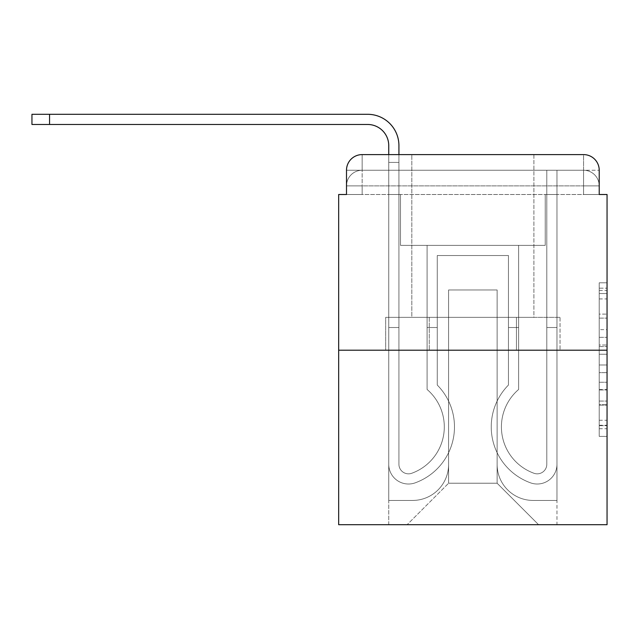 <?xml version="1.0" encoding="UTF-8"?>
<svg xmlns="http://www.w3.org/2000/svg" width="639" height="639" viewBox="0 0 639 639"><rect width="100%" height="100%" fill="white"/><g stroke="black" fill="none" stroke-linecap="round" stroke-linejoin="round"><path stroke-width="0.48" stroke-dasharray="3.19 2.4" d="M599.222 329.644L599.222 354.222L607.05 354.222L607.05 428.721L607.05 290.481L607.05 354.222L599.222 354.222L599.222 288.173L599.222 436.405L599.222 282.797L599.222 425.654L607.05 425.654L599.222 425.654L607.05 425.654L599.222 425.654L599.222 401.076L599.222 436.405L607.05 436.405L607.05 282.797L607.05 425.27L607.05 364.973L599.222 364.973L607.05 364.973L607.05 401.076L607.05 293.549L599.222 293.549L607.05 293.549L607.05 436.405L607.05 290.481L607.05 436.405L599.222 436.405L599.222 282.797L607.05 282.797L607.05 290.481L607.05 282.797L607.05 290.481L607.05 282.797L607.05 288.173L607.05 282.797L599.222 282.797L599.222 293.549L607.05 293.549L599.222 293.549L599.222 329.644L607.05 329.644M346.498 194.504L362.145 194.504L346.498 194.504L362.145 194.504L346.498 194.504L346.498 185.893L583.575 185.893L346.498 185.893L362.145 185.893L362.145 170.246L583.575 170.246L362.145 170.246L583.575 170.246L583.575 185.893L599.222 185.893L583.575 185.893L583.575 170.246L583.575 185.893L599.222 185.893L583.575 185.893L599.222 185.893L583.575 185.893L599.222 185.893L583.575 185.893L599.222 185.893L583.575 185.893L599.222 185.893L583.575 185.893L599.222 185.893L583.575 185.893L599.222 185.893L583.575 185.893L583.575 170.246L583.575 185.893L583.575 170.246L583.575 185.893L583.575 170.246L583.575 185.893L583.575 170.246L583.575 185.893L583.575 170.246L583.575 185.893L583.575 170.246L583.575 185.893L583.575 170.246L599.222 170.246L346.498 170.246A15.648 15.648 0 0 1 362.145 154.598L583.575 154.598L362.145 154.598A15.648 15.648 0 0 0 346.498 170.246L362.145 170.246A15.648 15.648 0 0 0 346.498 185.893L362.145 185.893L362.145 170.246A15.648 15.648 0 0 0 346.498 185.893L362.145 185.893L346.498 185.893L362.145 185.893L346.498 185.893L362.145 185.893L346.498 185.893L362.145 185.893L346.498 185.893L362.145 185.893L346.498 185.893L346.498 194.504L346.498 185.893L346.498 194.504L346.498 185.893L346.498 194.504L346.498 185.893L346.498 194.504L338.67 194.504L338.67 524.699L607.05 524.699L607.05 194.504L599.222 194.504L599.222 170.246A15.648 15.648 0 0 0 583.575 154.598A15.648 15.648 0 0 1 599.222 170.246L599.222 194.504L346.498 194.504L346.498 170.246L346.498 194.504L599.222 194.504L583.575 194.504L599.222 194.504L583.575 194.504L599.222 194.504L583.575 194.504L599.222 194.504L583.575 194.504L599.222 194.504L583.575 194.504L599.222 194.504L583.575 194.504L599.222 194.504L583.575 194.504L599.222 194.504L583.575 194.504L583.575 170.246L583.575 194.504L583.575 185.893L583.575 194.504L583.575 185.893L583.575 194.504L583.575 185.893L583.575 194.504L583.575 185.893L583.575 194.504L583.575 185.893L583.575 194.504L583.575 185.893L583.575 194.504L583.575 185.893L583.575 194.504L583.575 185.893L583.575 194.504L599.222 194.504L599.222 185.893A15.648 15.648 0 0 0 583.575 170.246L583.575 154.598A15.648 15.648 0 0 1 599.222 170.246A15.648 15.648 0 0 0 583.575 154.598L583.575 170.246A15.648 15.648 0 0 1 599.222 185.893A15.648 15.648 0 0 0 583.575 170.246A15.648 15.648 0 0 1 599.222 185.893A15.648 15.648 0 0 0 583.575 170.246A15.648 15.648 0 0 1 599.222 185.893A15.648 15.648 0 0 0 583.575 170.246A15.648 15.648 0 0 1 599.222 185.893L599.222 194.504M533.892 154.598L533.892 317.351L411.828 317.351L533.892 317.351L411.828 317.351L411.828 154.598L533.892 154.598L411.828 154.598L533.892 154.598L411.828 154.598L533.892 154.598L533.892 317.351L411.828 317.351L411.828 154.598M607.05 345.004L607.05 337.328L607.05 345.004L599.222 345.004L599.222 314.092L599.222 405.11L599.222 382.258L607.05 382.258L599.222 382.258L599.222 436.405L607.05 436.405L599.222 436.405L607.05 436.405L599.222 436.405L599.222 282.797L607.05 282.797L599.222 282.797L607.05 282.797L599.222 282.797L599.222 345.004L607.05 345.004M338.67 350.212L607.05 350.212M388.744 154.598L398.92 154.598L398.92 162.426L388.744 162.426L398.92 162.426L398.92 464.249A9.585 9.585 0 0 0 412.011 473.172L413.058 472.764A49.291 49.291 0 0 0 444.297 426.892A49.291 49.291 0 0 1 413.058 472.764A49.291 49.291 0 0 0 427.084 389.463A49.291 49.291 0 0 1 444.297 426.892A49.291 49.291 0 0 0 427.084 389.463L427.084 245.36L518.636 245.36L518.636 389.463A49.291 49.291 0 0 0 532.662 472.764L533.709 473.172A9.585 9.585 0 0 0 546.8 464.249A9.585 9.585 0 0 1 533.709 473.172L532.662 472.764A49.291 49.291 0 0 1 518.636 389.463A49.291 49.291 0 0 0 532.662 472.764L533.709 473.172A9.585 9.585 0 0 0 546.8 464.249L546.8 170.246L556.976 170.246L556.976 464.249A19.753 19.753 0 0 1 529.979 482.637L528.932 482.229A59.467 59.467 0 0 1 508.46 385.045A59.467 59.467 0 0 0 528.932 482.229L529.979 482.637L528.932 482.229A59.467 59.467 0 0 1 508.46 385.045L508.46 255.536L437.26 255.536L437.26 385.045A59.467 59.467 0 0 1 454.473 426.892A59.467 59.467 0 0 0 437.26 385.045A59.467 59.467 0 0 1 416.788 482.229L415.741 482.637A19.753 19.753 0 0 1 388.744 464.249L388.744 145.604A21.127 21.127 0 0 0 367.617 124.477L31.95 124.477L49.554 124.477L31.95 124.477L49.554 124.477L31.95 124.477L49.554 124.477L31.95 124.477L49.554 124.477L31.95 124.477L49.554 124.477L31.95 124.477L49.554 124.477L31.95 124.477L49.554 124.477L31.95 124.477L49.554 124.477L49.554 114.301L31.95 114.301L367.617 114.301A31.295 31.295 0 0 1 398.92 145.604L398.92 464.249A9.585 9.585 0 0 0 412.011 473.172A9.585 9.585 0 0 1 398.92 464.249A9.585 9.585 0 0 0 412.011 473.172L413.058 472.764A49.291 49.291 0 0 0 427.084 389.463L427.084 245.36L518.636 245.36L518.636 389.463A49.291 49.291 0 0 0 532.662 472.764L533.709 473.172A9.585 9.585 0 0 0 546.8 464.249L546.8 170.246L556.976 170.246L556.976 464.249A19.753 19.753 0 0 1 529.979 482.637L528.932 482.229A59.467 59.467 0 0 1 508.46 385.045L508.46 255.536L437.26 255.536L437.26 385.045A59.467 59.467 0 0 1 416.788 482.229A59.467 59.467 0 0 0 454.473 426.892A59.467 59.467 0 0 1 416.788 482.229L415.741 482.637A19.753 19.753 0 0 1 388.744 464.249L388.744 145.604A21.127 21.127 0 0 0 367.617 124.477L49.554 124.477L49.554 114.301L31.95 114.301L367.617 114.301A31.295 31.295 0 0 1 398.92 145.604L398.92 162.426L388.744 162.426L398.92 162.426L388.744 162.426L398.92 162.426L398.92 464.249A9.585 9.585 0 0 0 412.011 473.172L413.058 472.764A49.291 49.291 0 0 0 444.297 426.892A49.291 49.291 0 0 1 413.058 472.764A49.291 49.291 0 0 0 427.084 389.463A49.291 49.291 0 0 1 444.297 426.892A49.291 49.291 0 0 0 427.084 389.463L427.084 327.519L437.26 327.519L437.26 385.045L437.26 327.519L427.084 327.519L427.084 389.463L427.084 245.36L518.636 245.36L518.636 389.463A49.291 49.291 0 0 0 532.662 472.764L533.709 473.172A9.585 9.585 0 0 0 546.8 464.249A9.585 9.585 0 0 1 533.709 473.172L532.662 472.764A49.291 49.291 0 0 1 518.636 389.463A49.291 49.291 0 0 0 532.662 472.764L533.709 473.172A9.585 9.585 0 0 0 546.8 464.249L546.8 327.519L556.976 327.519L556.976 464.249A19.753 19.753 0 0 1 529.979 482.637A19.753 19.753 0 0 0 556.976 464.249A19.753 19.753 0 0 1 529.979 482.637L528.932 482.229A59.467 59.467 0 0 1 508.46 385.045A59.467 59.467 0 0 0 528.932 482.229L529.979 482.637L528.932 482.229A59.467 59.467 0 0 1 508.46 385.045L508.46 327.519L518.636 327.519L508.46 327.519L508.46 385.045L508.46 255.536L437.26 255.536L437.26 385.045A59.467 59.467 0 0 1 454.473 426.892A59.467 59.467 0 0 0 437.26 385.045A59.467 59.467 0 0 1 416.788 482.229L415.741 482.637A19.753 19.753 0 0 1 388.744 464.249A19.753 19.753 0 0 0 415.741 482.637A19.753 19.753 0 0 1 388.744 464.249L388.744 145.604A21.127 21.127 0 0 0 367.617 124.477L49.554 124.477L49.554 114.301L31.95 114.301L367.617 114.301A31.295 31.295 0 0 1 398.92 145.604L398.92 464.249A9.585 9.585 0 0 0 412.011 473.172A9.585 9.585 0 0 1 398.92 464.249A9.585 9.585 0 0 0 412.011 473.172L413.058 472.764A49.291 49.291 0 0 0 427.084 389.463L427.084 245.36L518.636 245.36L518.636 389.463A49.291 49.291 0 0 0 532.662 472.764L533.709 473.172A9.585 9.585 0 0 0 546.8 464.249L546.8 170.246L556.976 170.246L556.976 464.249A19.753 19.753 0 0 1 529.979 482.637L528.932 482.229A59.467 59.467 0 0 1 508.46 385.045L508.46 255.536L437.26 255.536L437.26 385.045A59.467 59.467 0 0 1 416.788 482.229A59.467 59.467 0 0 0 454.473 426.892A59.467 59.467 0 0 1 416.788 482.229L415.741 482.637A19.753 19.753 0 0 1 388.744 464.249L388.744 145.604A21.127 21.127 0 0 0 367.617 124.477L49.554 124.477L49.554 114.301L31.95 114.301L367.617 114.301A31.295 31.295 0 0 1 398.92 145.604L398.92 162.426L388.744 162.426L398.92 162.426L388.744 162.426L398.92 162.426L398.92 464.249L398.92 327.519L388.744 327.519L388.744 464.249A19.753 19.753 0 0 0 415.741 482.637L416.788 482.229L415.741 482.637A19.753 19.753 0 0 1 388.744 464.249L388.744 145.604A21.127 21.127 0 0 0 367.617 124.477L49.554 124.477L49.554 114.301L31.95 114.301L367.617 114.301A31.295 31.295 0 0 1 398.92 145.604L398.92 464.249A9.585 9.585 0 0 0 412.011 473.172L413.058 472.764A49.291 49.291 0 0 0 444.297 426.892A49.291 49.291 0 0 1 413.058 472.764A49.291 49.291 0 0 0 427.084 389.463A49.291 49.291 0 0 1 444.297 426.892A49.291 49.291 0 0 0 427.084 389.463L427.084 327.519L437.26 327.519L437.26 385.045L437.26 327.519L427.084 327.519L427.084 389.463L427.084 245.36L518.636 245.36L518.636 389.463A49.291 49.291 0 0 0 532.662 472.764L533.709 473.172A9.585 9.585 0 0 0 546.8 464.249L546.8 170.246L556.976 170.246L556.976 464.249A19.753 19.753 0 0 1 529.979 482.637A19.753 19.753 0 0 0 556.976 464.249A19.753 19.753 0 0 1 529.979 482.637L528.932 482.229A59.467 59.467 0 0 1 508.46 385.045A59.467 59.467 0 0 0 528.932 482.229L529.979 482.637L528.932 482.229A59.467 59.467 0 0 1 508.46 385.045L508.46 327.519L518.636 327.519L508.46 327.519L508.46 385.045L508.46 255.536L437.26 255.536L437.26 385.045A59.467 59.467 0 0 1 454.473 426.892A59.467 59.467 0 0 0 437.26 385.045A59.467 59.467 0 0 1 416.788 482.229L415.741 482.637A19.753 19.753 0 0 1 388.744 464.249L388.744 145.604A21.127 21.127 0 0 0 367.617 124.477L49.554 124.477L49.554 114.301L31.95 114.301L367.617 114.301A31.295 31.295 0 0 1 398.92 145.604L398.92 162.426L388.744 162.426L398.92 162.426L388.744 162.426L398.92 162.426L398.92 464.249A9.585 9.585 0 0 0 412.011 473.172A9.585 9.585 0 0 1 398.92 464.249A9.585 9.585 0 0 0 412.011 473.172L413.058 472.764A49.291 49.291 0 0 0 427.084 389.463L427.084 245.36L518.636 245.36L518.636 389.463A49.291 49.291 0 0 0 532.662 472.764A49.291 49.291 0 0 1 518.636 389.463A49.291 49.291 0 0 0 532.662 472.764L533.709 473.172A9.585 9.585 0 0 0 546.8 464.249A9.585 9.585 0 0 1 533.709 473.172A9.585 9.585 0 0 0 546.8 464.249L546.8 170.246L556.976 170.246L556.976 464.249A19.753 19.753 0 0 1 529.979 482.637L528.932 482.229A59.467 59.467 0 0 1 508.46 385.045L508.46 255.536L437.26 255.536L437.26 385.045A59.467 59.467 0 0 1 416.788 482.229A59.467 59.467 0 0 0 454.473 426.892A59.467 59.467 0 0 1 416.788 482.229L415.741 482.637A19.753 19.753 0 0 1 388.744 464.249A19.753 19.753 0 0 0 415.741 482.637L416.788 482.229L415.741 482.637A19.753 19.753 0 0 1 388.744 464.249L388.744 145.604A21.127 21.127 0 0 0 367.617 124.477L49.554 124.477L49.554 114.301L31.95 114.301L367.617 114.301A31.295 31.295 0 0 1 398.92 145.604L398.92 464.249A9.585 9.585 0 0 0 412.011 473.172L413.058 472.764A49.291 49.291 0 0 0 444.297 426.892A49.291 49.291 0 0 1 413.058 472.764A49.291 49.291 0 0 0 427.084 389.463A49.291 49.291 0 0 1 444.297 426.892A49.291 49.291 0 0 0 427.084 389.463L427.084 327.519L437.26 327.519L437.26 385.045L437.26 327.519L427.084 327.519L427.084 389.463L427.084 245.36L518.636 245.36L518.636 389.463A49.291 49.291 0 0 0 532.662 472.764L533.709 473.172A9.585 9.585 0 0 0 546.8 464.249L546.8 170.246L556.976 170.246L556.976 464.249A19.753 19.753 0 0 1 529.979 482.637A19.753 19.753 0 0 0 556.976 464.249A19.753 19.753 0 0 1 529.979 482.637L528.932 482.229A59.467 59.467 0 0 1 508.46 385.045A59.467 59.467 0 0 0 528.932 482.229L529.979 482.637L528.932 482.229A59.467 59.467 0 0 1 508.46 385.045L508.46 327.519L518.636 327.519L508.46 327.519L508.46 385.045L508.46 255.536L437.26 255.536L437.26 385.045A59.467 59.467 0 0 1 454.473 426.892A59.467 59.467 0 0 0 437.26 385.045A59.467 59.467 0 0 1 416.788 482.229L415.741 482.637A19.753 19.753 0 0 1 388.744 464.249L388.744 145.604A21.127 21.127 0 0 0 367.617 124.477L49.554 124.477L49.554 114.301L31.95 114.301L367.617 114.301A31.295 31.295 0 0 1 398.92 145.604L398.92 162.426L388.744 162.426L398.92 162.426L388.744 162.426L398.92 162.426L398.92 464.249A9.585 9.585 0 0 0 412.011 473.172A9.585 9.585 0 0 1 398.92 464.249A9.585 9.585 0 0 0 412.011 473.172L413.058 472.764A49.291 49.291 0 0 0 427.084 389.463L427.084 245.36L518.636 245.36L518.636 389.463A49.291 49.291 0 0 0 532.662 472.764A49.291 49.291 0 0 1 518.636 389.463A49.291 49.291 0 0 0 532.662 472.764L533.709 473.172A9.585 9.585 0 0 0 546.8 464.249A9.585 9.585 0 0 1 533.709 473.172A9.585 9.585 0 0 0 546.8 464.249L546.8 327.519L556.976 327.519L556.976 464.249A19.753 19.753 0 0 1 529.979 482.637L528.932 482.229A59.467 59.467 0 0 1 508.46 385.045L508.46 255.536L437.26 255.536L437.26 385.045A59.467 59.467 0 0 1 416.788 482.229A59.467 59.467 0 0 0 454.473 426.892A59.467 59.467 0 0 1 416.788 482.229L415.741 482.637A19.753 19.753 0 0 1 388.744 464.249A19.753 19.753 0 0 0 415.741 482.637L416.788 482.229L415.741 482.637A19.753 19.753 0 0 1 388.744 464.249L388.744 145.604A21.127 21.127 0 0 0 367.617 124.477L49.554 124.477L49.554 114.301L31.95 114.301L31.95 124.477L367.617 124.477L49.554 124.477L367.617 124.477L49.554 124.477L367.617 124.477L49.554 124.477L367.617 124.477L49.554 124.477L49.554 114.301L367.617 114.301A31.295 31.295 0 0 1 398.92 145.604L398.92 464.249L398.92 327.519L388.744 327.519L388.744 145.604L388.744 162.426L398.92 162.426L388.744 162.426L398.92 162.426L388.744 162.426L388.744 145.604L388.744 162.426L398.92 162.426L398.92 464.249A9.585 9.585 0 0 0 412.011 473.172L413.058 472.764A49.291 49.291 0 0 0 444.297 426.892A49.291 49.291 0 0 1 413.058 472.764A49.291 49.291 0 0 0 427.084 389.463A49.291 49.291 0 0 1 444.297 426.892A49.291 49.291 0 0 0 427.084 389.463L427.084 327.519L437.26 327.519L437.26 385.045L437.26 327.519L427.084 327.519L427.084 389.463L427.084 245.36L518.636 245.36L518.636 389.463A49.291 49.291 0 0 0 532.662 472.764L533.709 473.172A9.585 9.585 0 0 0 546.8 464.249L546.8 170.246L556.976 170.246L556.976 464.249A19.753 19.753 0 0 1 529.979 482.637A19.753 19.753 0 0 0 556.976 464.249A19.753 19.753 0 0 1 529.979 482.637L528.932 482.229A59.467 59.467 0 0 1 508.46 385.045A59.467 59.467 0 0 0 528.932 482.229L529.979 482.637L528.932 482.229A59.467 59.467 0 0 1 508.46 385.045L508.46 327.519L518.636 327.519L508.46 327.519L508.46 385.045L508.46 255.536L437.26 255.536L437.26 385.045A59.467 59.467 0 0 1 454.473 426.892A59.467 59.467 0 0 0 437.26 385.045A59.467 59.467 0 0 1 416.788 482.229L415.741 482.637A19.753 19.753 0 0 1 388.744 464.249A19.753 19.753 0 0 0 415.741 482.637A19.753 19.753 0 0 1 388.744 464.249L388.744 162.426L398.92 162.426L398.92 464.249A9.585 9.585 0 0 0 412.011 473.172A9.585 9.585 0 0 1 398.92 464.249A9.585 9.585 0 0 0 412.011 473.172L413.058 472.764A49.291 49.291 0 0 0 427.084 389.463L427.084 245.36L518.636 245.36L518.636 389.463A49.291 49.291 0 0 0 532.662 472.764A49.291 49.291 0 0 1 518.636 389.463A49.291 49.291 0 0 0 532.662 472.764L533.709 473.172A9.585 9.585 0 0 0 546.8 464.249L546.8 170.246L556.976 170.246L556.976 464.249A19.753 19.753 0 0 1 529.979 482.637L528.932 482.229A59.467 59.467 0 0 1 508.46 385.045L508.46 255.536L437.26 255.536L437.26 385.045A59.467 59.467 0 0 1 416.788 482.229A59.467 59.467 0 0 0 454.473 426.892A59.467 59.467 0 0 1 416.788 482.229L415.741 482.637A19.753 19.753 0 0 1 388.744 464.249L388.744 145.604L388.744 162.426L398.92 162.426L388.744 162.426L398.92 162.426L388.744 162.426L388.744 145.604L388.744 162.426L398.92 162.426L398.92 464.249A9.585 9.585 0 0 0 412.011 473.172L413.058 472.764A49.291 49.291 0 0 0 444.297 426.892A49.291 49.291 0 0 1 413.058 472.764A49.291 49.291 0 0 0 427.084 389.463A49.291 49.291 0 0 1 444.297 426.892A49.291 49.291 0 0 0 427.084 389.463L427.084 327.519L437.26 327.519L437.26 385.045L437.26 327.519L427.084 327.519L427.084 389.463L427.084 245.36L518.636 245.36L518.636 389.463A49.291 49.291 0 0 0 532.662 472.764L533.709 473.172A9.585 9.585 0 0 0 546.8 464.249A9.585 9.585 0 0 1 533.709 473.172A9.585 9.585 0 0 0 546.8 464.249L546.8 170.246L556.976 170.246L556.976 464.249A19.753 19.753 0 0 1 529.979 482.637A19.753 19.753 0 0 0 556.976 464.249A19.753 19.753 0 0 1 529.979 482.637L528.932 482.229A59.467 59.467 0 0 1 508.46 385.045A59.467 59.467 0 0 0 528.932 482.229L529.979 482.637L528.932 482.229A59.467 59.467 0 0 1 508.46 385.045L508.46 327.519L518.636 327.519L508.46 327.519L508.46 385.045L508.46 255.536L437.26 255.536L437.26 385.045A59.467 59.467 0 0 1 454.473 426.892A59.467 59.467 0 0 0 437.26 385.045A59.467 59.467 0 0 1 416.788 482.229L415.741 482.637A19.753 19.753 0 0 1 388.744 464.249A19.753 19.753 0 0 0 415.741 482.637A19.753 19.753 0 0 1 388.744 464.249L388.744 162.426L398.92 162.426L398.92 464.249A9.585 9.585 0 0 0 412.011 473.172A9.585 9.585 0 0 1 398.92 464.249A9.585 9.585 0 0 0 412.011 473.172L413.058 472.764A49.291 49.291 0 0 0 427.084 389.463L427.084 245.36L518.636 245.36L518.636 389.463A49.291 49.291 0 0 0 532.662 472.764A49.291 49.291 0 0 1 518.636 389.463A49.291 49.291 0 0 0 532.662 472.764L533.709 473.172A9.585 9.585 0 0 0 546.8 464.249L546.8 170.246L556.976 170.246L556.976 464.249A19.753 19.753 0 0 1 529.979 482.637L528.932 482.229A59.467 59.467 0 0 1 508.46 385.045L508.46 255.536L437.26 255.536L437.26 385.045A59.467 59.467 0 0 1 416.788 482.229A59.467 59.467 0 0 0 454.473 426.892A59.467 59.467 0 0 1 416.788 482.229L415.741 482.637A19.753 19.753 0 0 1 388.744 464.249L388.744 154.598M497.118 464.449A35.992 35.992 0 0 0 533.11 500.441A35.992 35.992 0 0 1 497.118 464.449L497.118 289.962L497.118 464.449A35.992 35.992 0 0 0 533.11 500.441L556.976 500.441L533.11 500.441A35.992 35.992 0 0 1 497.118 464.449L497.118 289.962L448.602 289.962L497.118 289.962L497.118 464.449A35.992 35.992 0 0 0 533.11 500.441L556.976 500.441L533.11 500.441A35.992 35.992 0 0 1 497.118 464.449L497.118 289.962L448.602 289.962L448.602 464.449L448.602 289.962L497.118 289.962L497.118 464.449A35.992 35.992 0 0 0 533.11 500.441L556.976 500.441L533.11 500.441A35.992 35.992 0 0 1 497.118 464.449L497.118 289.962L448.602 289.962L448.602 464.449A35.992 35.992 0 0 1 412.61 500.441A35.992 35.992 0 0 0 448.602 464.449L448.602 289.962L497.118 289.962L497.118 464.449A35.992 35.992 0 0 0 533.11 500.441L556.976 500.441L533.11 500.441A35.992 35.992 0 0 1 497.118 464.449L497.118 289.962L448.602 289.962L448.602 464.449A35.992 35.992 0 0 1 412.61 500.441L388.744 500.441L412.61 500.441A35.992 35.992 0 0 0 448.602 464.449L448.602 289.962L497.118 289.962L497.118 464.449A35.992 35.992 0 0 0 533.11 500.441L556.976 500.441L533.11 500.441A35.992 35.992 0 0 1 497.118 464.449L497.118 289.962L448.602 289.962L448.602 464.449A35.992 35.992 0 0 1 412.61 500.441L388.744 500.441L412.61 500.441A35.992 35.992 0 0 0 448.602 464.449L448.602 289.962L497.118 289.962L497.118 464.449A35.992 35.992 0 0 0 533.11 500.441L556.976 500.441L533.11 500.441A35.992 35.992 0 0 1 497.118 464.449L497.118 289.962L448.602 289.962L448.602 464.449A35.992 35.992 0 0 1 412.61 500.441L388.744 500.441L412.61 500.441A35.992 35.992 0 0 0 448.602 464.449L448.602 289.962L497.118 289.962L497.118 464.449A35.992 35.992 0 0 0 533.11 500.441L556.976 500.441L533.11 500.441A35.992 35.992 0 0 1 497.118 464.449L497.118 289.962L448.602 289.962L448.602 464.449A35.992 35.992 0 0 1 412.61 500.441L388.744 500.441L412.61 500.441A35.992 35.992 0 0 0 448.602 464.449L448.602 289.962L497.118 289.962L497.118 464.449M388.744 194.504L388.744 500.441L412.61 500.441A35.992 35.992 0 0 0 448.602 464.449A35.992 35.992 0 0 1 412.61 500.441L388.744 500.441L388.744 194.504L400.485 194.504L400.485 245.36L545.235 245.36L400.485 245.36L545.235 245.36L400.485 245.36L545.235 245.36L400.485 245.36L545.235 245.36L400.485 245.36L545.235 245.36L400.485 245.36L545.235 245.36L400.485 245.36L545.235 245.36L400.485 245.36L545.235 245.36L400.485 245.36L545.235 245.36L400.485 245.36L400.485 194.504L388.744 194.504L388.744 500.441L388.744 194.504L400.485 194.504L400.485 245.36L400.485 194.504L388.744 194.504L388.744 500.441L388.744 194.504L400.485 194.504L400.485 245.36L400.485 194.504L388.744 194.504L388.744 500.441L388.744 194.504L400.485 194.504L400.485 245.36L400.485 194.504L388.744 194.504L388.744 500.441L388.744 194.504L400.485 194.504L400.485 245.36L400.485 194.504L388.744 194.504L388.744 500.441L388.744 194.504L400.485 194.504L400.485 245.36L400.485 194.504L388.744 194.504L388.744 500.441L388.744 194.504L400.485 194.504L400.485 245.36L400.485 194.504L388.744 194.504L388.744 500.441L412.61 500.441A35.992 35.992 0 0 0 448.602 464.449L448.602 289.962L448.602 464.449A35.992 35.992 0 0 1 412.61 500.441A35.992 35.992 0 0 0 448.602 464.449L448.602 289.962L497.118 289.962L448.602 289.962L448.602 464.449A35.992 35.992 0 0 1 412.61 500.441L388.744 500.441L388.744 194.504L400.485 194.504L400.485 245.36L400.485 194.504L388.744 194.504L388.744 524.699L407.131 524.699L388.744 524.699L388.744 194.504L400.485 194.504L400.485 245.36L400.485 194.504L388.744 194.504M545.235 194.504L545.235 245.36L545.235 194.504L556.976 194.504L556.976 500.441L533.11 500.441L556.976 500.441L556.976 194.504L545.235 194.504L545.235 245.36L545.235 194.504L556.976 194.504L556.976 500.441L556.976 194.504L545.235 194.504L545.235 245.36L545.235 194.504L556.976 194.504L556.976 500.441L556.976 194.504L545.235 194.504L545.235 245.36L545.235 194.504L556.976 194.504L556.976 500.441L556.976 194.504L545.235 194.504L545.235 245.36L545.235 194.504L556.976 194.504L556.976 500.441L556.976 194.504L545.235 194.504L545.235 245.36L545.235 194.504L556.976 194.504L556.976 500.441L556.976 194.504L545.235 194.504L545.235 245.36L545.235 194.504L556.976 194.504L556.976 500.441L556.976 194.504L545.235 194.504L545.235 245.36L545.235 194.504L556.976 194.504L556.976 500.441L556.976 194.504L545.235 194.504L545.235 245.36L545.235 194.504L556.976 194.504L556.976 524.699L407.131 524.699L556.976 524.699L556.976 194.504L545.235 194.504M497.118 289.962L497.118 483.228L497.118 289.962L448.602 289.962L448.602 483.228L497.118 483.228L448.602 483.228L448.602 289.962L448.602 483.228L407.131 524.699L448.602 483.228L407.131 524.699L448.602 483.228L448.602 289.962L497.118 289.962L497.118 483.228L538.589 524.699L497.118 483.228L538.589 524.699L497.118 483.228L497.118 289.962L448.602 289.962L497.118 289.962M429.264 350.212L560.044 350.212L429.264 350.212L429.264 317.351L385.676 317.351L560.044 317.351L429.264 317.351L429.264 350.212L429.264 317.351L385.676 317.351L385.676 350.212L385.676 317.351L516.456 317.351L516.456 350.212L560.044 350.212L516.456 350.212L516.456 317.351L560.044 317.351L560.044 350.212L560.044 317.351L429.264 317.351L429.264 350.212M362.145 154.598A15.648 15.648 0 0 0 346.498 170.246A15.648 15.648 0 0 1 362.145 154.598L362.145 170.246A15.648 15.648 0 0 0 346.498 185.893L362.145 185.893L346.498 185.893A15.648 15.648 0 0 1 362.145 170.246A15.648 15.648 0 0 0 346.498 185.893A15.648 15.648 0 0 1 362.145 170.246A15.648 15.648 0 0 0 346.498 185.893A15.648 15.648 0 0 1 362.145 170.246L362.145 154.598M516.456 317.351L516.456 350.212L516.456 317.351M599.222 354.222L607.05 354.222L599.222 354.222M599.222 288.173L599.222 282.797L599.222 288.173L607.05 288.173L599.222 288.173M599.222 404.719L599.222 372.657L599.222 404.719L607.05 404.719L599.222 404.719M599.222 372.657L599.222 364.973L607.05 364.973L599.222 364.973L599.222 372.657L607.05 372.657L599.222 372.657M599.222 314.092L599.222 293.549L599.222 314.092L607.05 314.092L599.222 314.092M599.222 282.797L607.05 282.797L599.222 282.797L599.222 290.481L599.222 282.797L607.05 282.797M599.222 436.405L607.05 436.405L599.222 436.405L599.222 428.721L599.222 436.405M388.744 327.519L398.92 327.519L388.744 327.519L388.744 464.249A19.753 19.753 0 0 0 415.741 482.637A19.753 19.753 0 0 1 388.744 464.249L388.744 162.426L398.92 162.426L388.744 162.426L398.92 162.426L398.92 464.249A9.585 9.585 0 0 0 412.011 473.172L413.058 472.764A49.291 49.291 0 0 0 444.297 426.892A49.291 49.291 0 0 1 413.058 472.764A49.291 49.291 0 0 0 427.084 389.463A49.291 49.291 0 0 1 444.297 426.892A49.291 49.291 0 0 0 427.084 389.463L427.084 327.519L437.26 327.519L437.26 385.045L437.26 327.519L427.084 327.519L427.084 389.463L427.084 245.36L518.636 245.36L518.636 389.463A49.291 49.291 0 0 0 532.662 472.764L533.709 473.172A9.585 9.585 0 0 0 546.8 464.249A9.585 9.585 0 0 1 533.709 473.172A9.585 9.585 0 0 0 546.8 464.249L546.8 327.519L556.976 327.519L546.8 327.519L546.8 464.249L546.8 170.246L556.976 170.246L556.976 464.249A19.753 19.753 0 0 1 529.979 482.637A19.753 19.753 0 0 0 556.976 464.249A19.753 19.753 0 0 1 529.979 482.637L528.932 482.229A59.467 59.467 0 0 1 508.46 385.045A59.467 59.467 0 0 0 528.932 482.229L529.979 482.637L528.932 482.229A59.467 59.467 0 0 1 508.46 385.045L508.46 327.519L518.636 327.519L508.46 327.519L508.46 385.045L508.46 255.536L437.26 255.536L437.26 385.045A59.467 59.467 0 0 1 454.473 426.892A59.467 59.467 0 0 0 437.26 385.045A59.467 59.467 0 0 1 416.788 482.229L415.741 482.637A19.753 19.753 0 0 1 388.744 464.249L388.744 162.426L398.92 162.426L398.92 464.249A9.585 9.585 0 0 0 412.011 473.172A9.585 9.585 0 0 1 398.92 464.249A9.585 9.585 0 0 0 412.011 473.172L413.058 472.764A49.291 49.291 0 0 0 427.084 389.463L427.084 245.36L518.636 245.36L518.636 389.463A49.291 49.291 0 0 0 532.662 472.764A49.291 49.291 0 0 1 518.636 389.463A49.291 49.291 0 0 0 532.662 472.764L533.709 473.172A9.585 9.585 0 0 0 546.8 464.249L546.8 170.246L556.976 170.246L556.976 464.249A19.753 19.753 0 0 1 529.979 482.637L528.932 482.229A59.467 59.467 0 0 1 508.46 385.045L508.46 255.536L437.26 255.536L437.26 385.045A59.467 59.467 0 0 1 416.788 482.229A59.467 59.467 0 0 0 454.473 426.892A59.467 59.467 0 0 1 416.788 482.229L415.741 482.637A19.753 19.753 0 0 1 388.744 464.249A19.753 19.753 0 0 0 415.741 482.637A19.753 19.753 0 0 1 388.744 464.249L388.744 162.426L398.92 162.426L398.92 464.249L398.92 327.519L388.744 327.519L388.744 162.426L398.92 162.426L398.92 464.249A9.585 9.585 0 0 0 412.011 473.172L413.058 472.764A49.291 49.291 0 0 0 444.297 426.892A49.291 49.291 0 0 1 413.058 472.764A49.291 49.291 0 0 0 427.084 389.463A49.291 49.291 0 0 1 444.297 426.892A49.291 49.291 0 0 0 427.084 389.463L427.084 327.519L437.26 327.519L437.26 385.045L437.26 327.519L427.084 327.519L427.084 389.463L427.084 245.36L518.636 245.36L518.636 389.463A49.291 49.291 0 0 0 532.662 472.764L533.709 473.172A9.585 9.585 0 0 0 546.8 464.249A9.585 9.585 0 0 1 533.709 473.172A9.585 9.585 0 0 0 546.8 464.249L546.8 327.519L556.976 327.519L556.976 464.249A19.753 19.753 0 0 1 529.979 482.637A19.753 19.753 0 0 0 556.976 464.249A19.753 19.753 0 0 1 529.979 482.637L528.932 482.229A59.467 59.467 0 0 1 508.46 385.045A59.467 59.467 0 0 0 528.932 482.229L529.979 482.637L528.932 482.229A59.467 59.467 0 0 1 508.46 385.045L508.46 327.519L518.636 327.519L508.46 327.519L508.46 385.045L508.46 255.536L437.26 255.536L437.26 385.045A59.467 59.467 0 0 1 454.473 426.892A59.467 59.467 0 0 0 437.26 385.045A59.467 59.467 0 0 1 416.788 482.229L415.741 482.637A19.753 19.753 0 0 1 388.744 464.249A19.753 19.753 0 0 0 415.741 482.637L416.788 482.229A59.467 59.467 0 0 0 454.473 426.892A59.467 59.467 0 0 1 416.788 482.229L415.741 482.637A19.753 19.753 0 0 1 388.744 464.249L388.744 327.519L398.92 327.519L398.92 464.249A9.585 9.585 0 0 0 412.011 473.172A9.585 9.585 0 0 1 398.92 464.249A9.585 9.585 0 0 0 412.011 473.172L413.058 472.764A49.291 49.291 0 0 0 427.084 389.463L427.084 245.36L518.636 245.36L518.636 389.463A49.291 49.291 0 0 0 532.662 472.764A49.291 49.291 0 0 1 518.636 389.463A49.291 49.291 0 0 0 532.662 472.764L533.709 473.172A9.585 9.585 0 0 0 546.8 464.249L546.8 170.246L556.976 170.246L556.976 464.249A19.753 19.753 0 0 1 529.979 482.637L528.932 482.229A59.467 59.467 0 0 1 508.46 385.045L508.46 255.536L437.26 255.536L437.26 385.045A59.467 59.467 0 0 1 416.788 482.229L415.741 482.637A19.753 19.753 0 0 1 388.744 464.249L388.744 327.519L398.92 327.519L388.744 327.519L388.744 464.249L388.744 327.519L398.92 327.519L398.92 464.249L398.92 327.519L388.744 327.519L388.744 464.249L388.744 327.519L398.92 327.519L398.92 464.249A9.585 9.585 0 0 0 412.011 473.172L413.058 472.764A49.291 49.291 0 0 0 444.297 426.892A49.291 49.291 0 0 1 413.058 472.764A49.291 49.291 0 0 0 427.084 389.463A49.291 49.291 0 0 1 444.297 426.892A49.291 49.291 0 0 0 427.084 389.463L427.084 327.519L437.26 327.519L437.26 385.045L437.26 327.519L427.084 327.519L427.084 389.463L427.084 245.36L518.636 245.36L518.636 389.463A49.291 49.291 0 0 0 532.662 472.764L533.709 473.172A9.585 9.585 0 0 0 546.8 464.249L546.8 170.246L556.976 170.246L556.976 464.249A19.753 19.753 0 0 1 529.979 482.637A19.753 19.753 0 0 0 556.976 464.249A19.753 19.753 0 0 1 529.979 482.637L528.932 482.229A59.467 59.467 0 0 1 508.46 385.045A59.467 59.467 0 0 0 528.932 482.229L529.979 482.637L528.932 482.229A59.467 59.467 0 0 1 508.46 385.045L508.46 327.519L518.636 327.519L508.46 327.519L508.46 385.045L508.46 255.536L437.26 255.536L437.26 385.045A59.467 59.467 0 0 1 454.473 426.892A59.467 59.467 0 0 0 437.26 385.045A59.467 59.467 0 0 1 416.788 482.229L415.741 482.637A19.753 19.753 0 0 1 388.744 464.249L388.744 327.519L388.744 464.249L388.744 327.519L398.92 327.519L388.744 327.519L388.744 464.249L388.744 327.519L398.92 327.519L398.92 464.249A9.585 9.585 0 0 0 412.011 473.172A9.585 9.585 0 0 1 398.92 464.249A9.585 9.585 0 0 0 412.011 473.172L413.058 472.764A49.291 49.291 0 0 0 427.084 389.463L427.084 245.36L518.636 245.36L518.636 389.463A49.291 49.291 0 0 0 532.662 472.764A49.291 49.291 0 0 1 518.636 389.463A49.291 49.291 0 0 0 532.662 472.764L533.709 473.172A9.585 9.585 0 0 0 546.8 464.249A9.585 9.585 0 0 1 533.709 473.172L532.662 472.764L533.709 473.172A9.585 9.585 0 0 0 546.8 464.249L546.8 170.246L556.976 170.246L556.976 464.249A19.753 19.753 0 0 1 529.979 482.637L528.932 482.229A59.467 59.467 0 0 1 508.46 385.045L508.46 255.536L437.26 255.536L437.26 385.045A59.467 59.467 0 0 1 416.788 482.229A59.467 59.467 0 0 0 454.473 426.892A59.467 59.467 0 0 1 416.788 482.229L415.741 482.637A19.753 19.753 0 0 1 388.744 464.249L388.744 327.519L398.92 327.519L388.744 327.519L388.744 464.249L388.744 327.519L398.92 327.519L398.92 464.249L398.92 327.519L388.744 327.519M556.976 327.519L556.976 464.249A19.753 19.753 0 0 1 529.979 482.637A19.753 19.753 0 0 0 556.976 464.249L556.976 327.519L546.8 327.519L556.976 327.519L556.976 464.249L556.976 327.519L546.8 327.519L546.8 464.249L546.8 170.246L556.976 170.246L556.976 464.249L556.976 327.519L546.8 327.519L556.976 327.519L556.976 464.249L556.976 327.519L546.8 327.519L546.8 464.249A9.585 9.585 0 0 1 533.709 473.172A9.585 9.585 0 0 0 546.8 464.249L546.8 327.519L556.976 327.519L556.976 464.249L556.976 327.519L546.8 327.519L546.8 464.249L546.8 170.246L556.976 170.246L556.976 464.249L556.976 327.519L556.976 464.249L556.976 327.519L546.8 327.519L556.976 327.519L556.976 464.249L556.976 327.519L546.8 327.519L546.8 464.249L546.8 170.246L556.976 170.246L556.976 464.249L556.976 327.519L546.8 327.519L556.976 327.519M398.92 145.604L398.92 162.426L398.92 145.604A31.295 31.295 0 0 0 367.617 114.301A31.295 31.295 0 0 1 398.92 145.604A31.295 31.295 0 0 0 367.617 114.301A31.295 31.295 0 0 1 398.92 145.604A31.295 31.295 0 0 0 367.617 114.301A31.295 31.295 0 0 1 398.92 145.604A31.295 31.295 0 0 0 367.617 114.301A31.295 31.295 0 0 1 398.92 145.604M413.058 472.764L412.011 473.172L413.058 472.764M437.26 385.045L437.26 327.519L437.26 385.045M518.636 389.463L518.636 327.519L518.636 389.463M437.26 327.519L427.084 327.519L437.26 327.519M508.46 327.519L518.636 327.519L508.46 327.519M362.145 194.504L362.145 185.893L362.145 194.504M599.222 401.076L607.05 401.076L599.222 401.076M599.222 389.55L607.05 389.55M599.222 318.126L607.05 318.126L599.222 318.126M599.222 290.481L607.05 290.481M599.222 428.721L607.05 428.721M599.222 420.278L607.05 420.278M599.222 298.924L607.05 298.924M599.222 346.546L607.05 346.546L599.222 346.546M599.222 389.934L607.05 389.934L599.222 389.934M599.222 405.11L607.05 405.11L599.222 405.11M599.222 337.328L607.05 337.328L599.222 337.328M49.554 114.301L49.554 124.477M599.222 425.27L607.05 425.27M599.222 425.654L607.05 425.654M599.222 293.549L607.05 293.549M31.95 124.477L31.95 114.301"/><path stroke-width="0.96" d="M346.498 170.246L346.498 194.504L346.498 170.246A15.648 15.648 0 0 1 362.145 154.598L388.744 154.598L388.744 145.604A21.127 21.127 0 0 0 367.617 124.477L31.95 124.477L31.95 114.301L367.617 114.301A31.295 31.295 0 0 1 398.92 145.604L398.92 154.598L411.828 154.598M607.05 350.212L338.67 350.212L338.67 524.699L607.05 524.699L607.05 194.504L599.222 194.504L599.222 170.246A15.648 15.648 0 0 0 583.575 154.598L362.145 154.598M338.67 350.212L338.67 194.504L346.498 194.504M533.892 154.598L583.575 154.598M599.222 194.504L599.222 170.246M388.744 145.604A21.127 21.127 0 0 0 367.617 124.477A21.127 21.127 0 0 1 388.744 145.604A21.127 21.127 0 0 0 367.617 124.477A21.127 21.127 0 0 1 388.744 145.604A21.127 21.127 0 0 0 367.617 124.477A21.127 21.127 0 0 1 388.744 145.604A21.127 21.127 0 0 0 367.617 124.477A21.127 21.127 0 0 1 388.744 145.604M49.554 114.301L367.617 114.301L49.554 114.301L367.617 114.301L49.554 114.301L367.617 114.301L49.554 114.301L367.617 114.301L49.554 114.301L49.554 124.477"/></g></svg>

